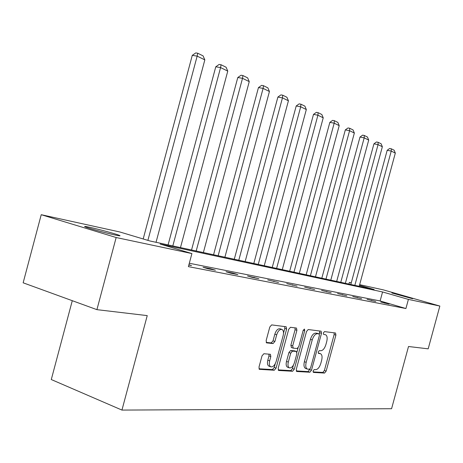 <?xml version="1.0" encoding="UTF-8"?>
<svg xmlns="http://www.w3.org/2000/svg" width="463" height="463" viewBox="0 0 463 463"><rect width="100%" height="100%" fill="white"/><g stroke="black" fill="none" stroke-linecap="round" stroke-linejoin="round"><path stroke-width="0.69" d="M313.086 370.961L313.445 372.431L324.58 373.056L326.149 371.118L335.906 335.114L335.542 333.007L324.499 331.601L323.377 332.938L323.643 334.436L325.547 334.726C327.162 335.658 327.561 337.926 326.739 341.52L325.911 344.559C324.656 348.465 322.954 350.526 320.807 350.728L319.36 350.595L318.231 351.955L318.48 353.425L320.523 353.697C322.074 354.646 322.445 356.863 321.635 360.359L320.813 363.391C319.551 367.304 317.844 369.393 315.685 369.665L314.221 369.572L313.086 370.961M89.689 227.292C98.208 229.121 115.021 233.67 118.974 235.216C121.179 236.084 119.952 236.032 115.304 235.054C107.098 233.323 89.758 228.647 85.724 227.078C83.386 226.158 84.706 226.228 89.689 227.292M391.854 292.969L412.626 298.728L391.854 292.969M263.887 353.726L262.023 355.856L258.985 367.107L259.39 369.335L274.281 370.232L276.081 368.126L286.638 329.048L286.18 326.762L271.665 324.904L269.813 326.976L266.144 340.583L266.595 342.88L273.072 343.546L274.895 341.468L276.695 334.813C278.031 330.9 279.779 329.106 281.944 329.43C283.478 330.316 283.883 332.353 283.159 335.542L276.191 361.337C274.785 365.411 272.956 367.228 270.722 366.789C269.316 365.868 268.962 363.901 269.657 360.874L270.826 356.533L270.409 354.293L263.887 353.726M359.653 284.664L383.283 289.855L439.85 306.055L428.188 348.836L408.511 346.509L391.576 408.725L121.948 410.079L147.24 315.61L96.912 309.654L116.161 237.525L41.23 214.705L119.871 231.986L149.809 240.951L374.11 289.531L359.473 285.318M439.85 306.055L408.401 299.399L382.565 291.962L160.117 244.042L191.908 253.568L116.161 237.525M191.908 253.568L188.406 266.63L405.918 308.532L408.401 299.399M296.285 369.335L296.847 371.5L309.874 372.229L311.506 370.244L321.496 333.337L321.108 331.184L308.196 329.534L306.518 331.496L296.285 369.335M292.587 371.257L278.795 370.481L278.182 368.253L288.704 329.303L290.469 327.283L296.476 328.064L296.91 330.31L292.697 345.907L293.276 348.153L297.113 348.512L298.82 346.503L303.167 330.426L304.446 329.066L304.735 330.623L294.3 369.214L292.587 371.257L290.776 370.608L278.147 369.891M96.912 309.654L23.15 282.806L41.23 214.705M72.286 300.69L51.283 379.538L121.948 410.079M348.899 284.068L349.351 282.401L351.267 282.824M351.238 282.945L349.351 282.401M405.918 308.532L380.129 300.95L189.315 263.256M380.129 300.95L382.565 291.962M188.91 264.749L191.52 265.554L188.835 265.027M203.072 267.255L210.59 268.731L215.44 270.213L207.951 268.754L203.072 267.255M226.013 271.746L233.057 273.129L237.826 274.582L230.811 273.211L226.013 271.746M247.52 275.96L258.817 278.674L252.231 277.389L247.52 275.96M267.718 279.912L278.541 282.517L267.718 279.912M286.724 283.634L297.113 286.14L286.724 283.634M304.642 287.141L314.62 289.554L304.642 287.141M321.565 290.451L331.167 292.778L321.565 290.451M337.568 293.583L346.816 295.828L337.568 293.583M352.725 296.551L361.649 298.722L352.725 296.551M367.107 299.364L375.719 301.465L367.107 299.364M380.765 302.038L389.094 304.069L380.765 302.038M385.002 302.871L384.898 303.253M371.563 300.238L371.453 300.632M357.419 297.472L357.309 297.877M342.516 294.555L342.4 294.972M326.785 291.476L326.67 291.904M310.169 288.223L310.048 288.663M292.581 284.78L292.46 285.231M273.934 281.128L273.807 281.597M254.129 277.25L253.996 277.731M233.057 273.129L232.924 273.621M210.59 268.731L210.451 269.24M320.321 353.628L318.26 352.974L320.037 353.582M313.011 371.882L322.827 372.443L324.395 370.504L334.141 334.541L334.141 332.822M319.343 334.089L319.696 330.987M296.239 370.921L308.092 371.598L309.857 369.144M309.463 369.283L310.609 367.894L319.401 335.42L319.129 333.91L317.491 333.701C315.297 333.846 313.549 335.918 312.241 339.923L306.176 362.338C305.377 365.822 305.742 368.056 307.282 369.04L309.463 369.283M317.386 333.348L319.042 333.887M305.771 368.507L305.493 368.409C303.954 367.419 303.583 365.191 304.382 361.713L310.441 339.321C311.744 335.322 313.497 333.25 315.691 333.111L317.248 333.302M291.447 347.528L290.862 345.282L295.076 329.708L295.041 327.862M298.05 348.002L296.939 352.129M293.42 365.133L292.489 368.571L294.3 369.214M288.322 362.083C287.639 365.047 287.974 366.968 289.317 367.836C291.418 368.212 293.143 366.441 294.491 362.517L296.876 353.691L296.308 351.475L292.466 351.133L290.735 353.171L288.322 362.083L286.499 361.435C285.816 364.398 286.151 366.32 287.5 367.188L287.778 367.286M294.752 350.942L296.308 351.475M286.499 361.435L288.906 352.534L290.637 350.508L294.485 350.85M290.776 370.608L292.489 368.571M269.206 366.245L268.87 366.123C267.464 365.203 267.105 363.235 267.799 360.214L268.968 355.879L268.974 354.137M281.764 329.367L280.08 328.811C277.916 328.487 276.162 330.275 274.825 334.188L276.695 334.813M266.161 342.412L271.208 342.909L273.031 340.832L274.825 334.188M283.524 333.082L284.78 328.435L284.739 326.56M258.962 368.797L272.441 369.567L274.241 367.466L275.248 363.739M354.843 285.358L391.235 151.088L395.321 153.091L359.207 286.302M387.184 150.284L389.655 148.473L391.276 148.797L391.235 151.088L387.184 150.284L350.821 284.485M391.276 148.797L394.135 150.209L395.321 153.091M340.774 282.308L378.057 144.641L382.351 146.742L345.363 283.304M373.93 143.831L376.471 141.979L378.121 142.297L378.057 144.641L373.93 143.831L336.682 281.423M378.121 142.297L381.13 143.785L382.351 146.742M325.975 279.102L364.19 137.858L368.71 140.069L330.802 280.15M360 137.048L362.61 135.144L364.283 135.468L364.19 137.858L360 137.048L321.82 278.205M364.283 135.468L367.448 137.031L368.71 140.069M310.395 275.728L349.582 130.711L354.351 133.043L315.477 276.833M345.323 129.895L348.008 127.95L349.71 128.274L349.582 130.711L345.323 129.895L306.17 274.814M349.71 128.274L353.049 129.924L354.351 133.043M293.959 272.169L334.182 123.175L339.211 125.635L299.324 273.332M329.847 122.359L332.613 120.363L334.344 120.687L334.182 123.175L329.847 122.359L289.664 271.243M334.344 120.687L337.863 122.423L339.211 125.635M276.602 268.413L317.913 115.212L323.226 117.816L282.268 269.64M313.497 114.396L316.351 112.347L318.116 112.671L317.913 115.212L313.497 114.396L272.238 267.464M318.116 112.671L321.837 114.511L323.226 117.816M258.244 264.437L300.701 106.791L306.321 109.546L264.24 265.733M296.21 105.975L299.15 103.874L300.944 104.198L300.701 106.791L296.21 105.975L253.805 263.476M300.944 104.198L304.885 106.137L306.321 109.546M238.792 260.223L282.459 97.867L288.426 100.784L245.147 261.601M277.893 97.056L280.931 94.892L282.76 95.216L282.459 97.867L277.893 97.056L234.284 259.245M282.76 95.216L286.933 97.276L288.426 100.784M218.142 255.75L263.1 88.392L269.431 91.495L224.896 257.214M258.458 87.588L261.595 85.366L263.453 85.684L263.1 88.392L258.458 87.588L213.565 254.76M263.453 85.684L267.886 87.872L269.431 91.495M196.196 250.998L242.514 78.322L249.25 81.621L203.379 252.555M237.785 77.524L241.038 75.232L242.925 75.55L242.514 78.322L237.785 77.524L191.543 249.991M242.925 75.55L247.641 77.877L249.25 81.621M172.815 245.934L220.579 67.586L227.761 71.105L180.472 247.595M215.77 66.799L219.138 64.438L221.059 64.751L220.579 67.586L215.77 66.799L168.086 244.91M221.059 64.751L226.089 67.233L227.761 71.105M147.894 240.378L197.157 56.127L204.831 59.883L156.037 242.299M192.272 55.352L195.762 52.921L197.718 53.228L197.157 56.127L192.272 55.352L143.189 238.972M197.718 53.228L203.089 55.878L204.831 59.883M334.141 334.541L335.906 335.114M324.395 370.504L326.149 371.118M322.827 372.443L324.58 373.056M319.707 332.752L321.496 333.337M309.73 369.613L311.506 370.244M308.092 371.598L309.874 372.229M296.546 371.39L296.847 371.5M315.691 333.111L317.491 333.701M310.441 339.321L312.241 339.923M304.382 361.713L306.176 362.338M278.466 370.365L278.795 370.481M295.076 329.708L296.91 330.31M290.862 345.282L292.697 345.907M303.259 330.136L304.735 330.623M290.637 350.508L292.466 351.133M288.906 352.534L290.735 353.171M268.968 355.879L270.826 356.533M267.799 360.214L269.657 360.874M273.031 340.832L274.895 341.468M271.208 342.909L273.072 343.546M266.503 342.834L266.798 342.933M284.78 328.435L286.638 329.048M274.241 367.466L276.081 368.126M272.441 369.567L274.281 370.232M259.286 369.271L259.656 369.405M118.974 235.216L118.835 235.731M317.334 333.319L319.129 333.91M305.493 368.409L307.282 369.04M291.268 347.481L293.096 348.107M287.5 367.188L289.317 367.836M294.665 350.896L296.407 351.492M268.87 366.123L270.722 366.789"/></g></svg>

